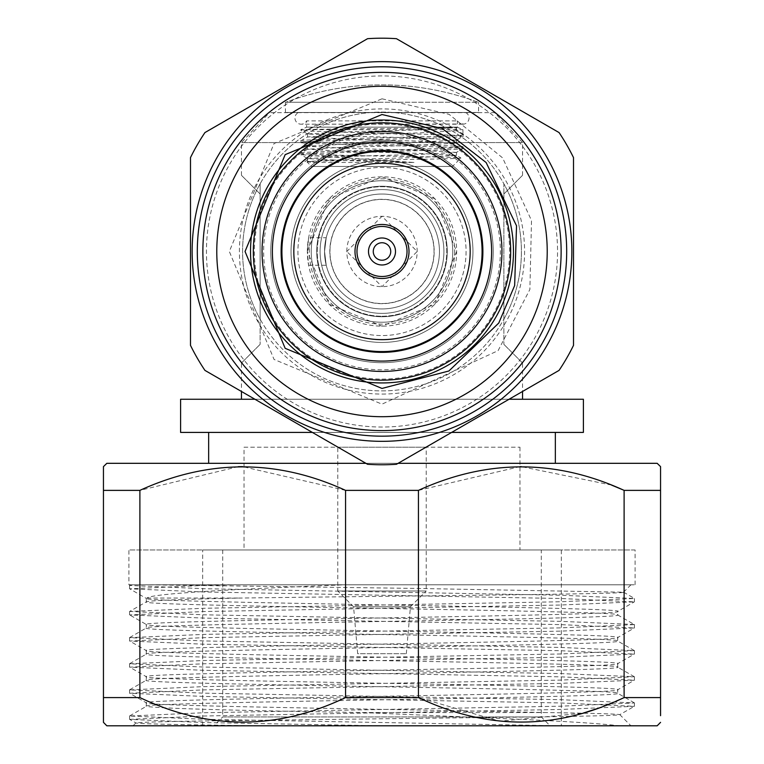 <?xml version="1.0" encoding="UTF-8"?>
<svg xmlns="http://www.w3.org/2000/svg" width="764" height="764" viewBox="0 0 764 764"><rect width="100%" height="100%" fill="white"/><g stroke="black" fill="none" stroke-linecap="round" stroke-linejoin="round"><path stroke-width="0.57" stroke-dasharray="3.82 2.86" d="M320.087 251.48A61.913 61.913 0 0 1 382 189.577A61.913 61.913 0 0 1 443.913 251.48A61.913 61.913 0 0 0 382 189.577A61.913 61.913 0 0 0 320.087 251.48A61.913 61.913 0 0 1 382 189.577A61.913 61.913 0 0 1 443.913 251.48A61.913 61.913 0 0 0 382 189.577A61.913 61.913 0 0 0 320.087 251.48A61.913 61.913 0 0 0 382 313.393A61.913 61.913 0 0 0 443.913 251.48A61.913 61.913 0 0 0 382 189.577A61.913 61.913 0 0 0 320.087 251.48A61.913 61.913 0 0 0 382 313.393A61.913 61.913 0 0 0 443.913 251.48A61.913 61.913 0 0 0 382 189.577A61.913 61.913 0 0 0 320.087 251.48A61.913 61.913 0 0 0 382 313.393A61.913 61.913 0 0 0 443.913 251.48A61.913 61.913 0 0 1 382 313.393A61.913 61.913 0 0 1 320.087 251.48A61.913 61.913 0 0 0 382 313.393A61.913 61.913 0 0 0 443.913 251.48A61.913 61.913 0 0 1 382 313.393A61.913 61.913 0 0 1 320.087 251.48M311.244 251.48A70.756 70.756 0 0 1 382 180.734A70.756 70.756 0 0 1 452.756 251.48A70.756 70.756 0 0 0 382 180.734A70.756 70.756 0 0 0 311.244 251.48A70.756 70.756 0 0 1 382 180.734A70.756 70.756 0 0 1 452.756 251.48A70.756 70.756 0 0 0 382 180.734A70.756 70.756 0 0 0 311.244 251.48A70.756 70.756 0 0 0 382 322.236A70.756 70.756 0 0 0 452.756 251.48A70.756 70.756 0 0 1 382 322.236A70.756 70.756 0 0 1 311.244 251.48A70.756 70.756 0 0 0 382 322.236A70.756 70.756 0 0 0 452.756 251.48A70.756 70.756 0 0 1 382 322.236A70.756 70.756 0 0 1 311.244 251.48M382 316.735A65.246 65.246 0 0 1 316.754 251.48A65.246 65.246 0 0 1 382 186.235A65.246 65.246 0 0 1 447.246 251.48A65.246 65.246 0 0 1 382 316.735A65.246 65.246 0 0 1 316.754 251.48A65.246 65.246 0 0 1 382 186.235A65.246 65.246 0 0 1 447.246 251.48A65.246 65.246 0 0 1 382 316.735A65.246 65.246 0 0 0 447.246 251.48A65.246 65.246 0 0 0 382 186.235A65.246 65.246 0 0 0 316.754 251.48A65.246 65.246 0 0 0 382 316.735A65.246 65.246 0 0 0 447.246 251.48A65.246 65.246 0 0 0 382 186.235A65.246 65.246 0 0 0 316.754 251.48A65.246 65.246 0 0 0 382 316.735A65.246 65.246 0 0 0 447.246 251.48A65.246 65.246 0 0 0 382 186.235A65.246 65.246 0 0 0 316.754 251.48A65.246 65.246 0 0 0 382 316.735M382 342.434A90.954 90.954 0 0 1 291.046 251.48A90.954 90.954 0 0 1 382 160.526A90.954 90.954 0 0 1 472.954 251.48A90.954 90.954 0 0 1 382 342.434A90.954 90.954 0 0 0 472.954 251.48A90.954 90.954 0 0 1 382 342.434A90.954 90.954 0 0 1 291.046 251.48A90.954 90.954 0 0 1 382 160.526A90.954 90.954 0 0 1 472.954 251.48A90.954 90.954 0 0 0 382 160.526A90.954 90.954 0 0 0 291.046 251.48A90.954 90.954 0 0 0 382 342.434M472.954 251.48A90.954 90.954 0 0 0 382 160.526A90.954 90.954 0 0 0 291.046 251.48A90.954 90.954 0 0 0 382 342.434A90.954 90.954 0 0 0 472.954 251.48A90.954 90.954 0 0 0 382 160.526A90.954 90.954 0 0 0 291.046 251.48M382 303.661A52.181 52.181 0 0 1 329.819 251.48A52.181 52.181 0 0 1 382 199.299A52.181 52.181 0 0 1 434.181 251.48A52.181 52.181 0 0 1 382 303.661A52.181 52.181 0 0 1 329.819 251.48A52.181 52.181 0 0 1 382 199.299A52.181 52.181 0 0 1 434.181 251.48A52.181 52.181 0 0 1 382 303.661M382 316.248A64.768 64.768 0 0 0 446.768 251.48A64.768 64.768 0 0 0 382 186.712A64.768 64.768 0 0 0 317.232 251.48A64.768 64.768 0 0 0 382 316.248A64.768 64.768 0 0 0 446.768 251.48A64.768 64.768 0 0 0 382 186.712A64.768 64.768 0 0 0 317.232 251.48A64.768 64.768 0 0 0 382 316.248M503.868 319.18L503.868 183.78A139.411 139.411 0 0 0 260.132 183.78L260.132 319.18A139.411 139.411 0 0 0 503.868 319.18L503.868 183.78A139.411 139.411 0 0 1 503.868 319.18M382 390.891A139.411 139.411 0 0 0 521.411 251.48A139.411 139.411 0 0 0 382 112.069A139.411 139.411 0 0 0 242.589 251.48A139.411 139.411 0 0 0 382 390.891A139.411 139.411 0 0 0 521.411 251.48A139.411 139.411 0 0 0 382 112.069A139.411 139.411 0 0 0 242.589 251.48A139.411 139.411 0 0 0 382 390.891A139.411 139.411 0 0 0 521.411 251.48A139.411 139.411 0 0 0 382 112.069A139.411 139.411 0 0 0 242.589 251.48A139.411 139.411 0 0 0 382 390.891M382 394.071A142.582 142.582 0 0 0 524.581 251.48A142.582 142.582 0 0 0 382 108.899A142.582 142.582 0 0 0 239.418 251.48A142.582 142.582 0 0 0 382 394.071M382 436.168A184.687 184.687 0 0 0 566.687 251.48A184.687 184.687 0 0 0 382 66.793A184.687 184.687 0 0 0 197.313 251.48A184.687 184.687 0 0 0 382 436.168M382 441.334A189.854 189.854 0 0 0 571.854 251.48A189.854 189.854 0 0 0 382 61.636A189.854 189.854 0 0 0 192.146 251.48A189.854 189.854 0 0 0 382 441.334A189.854 189.854 0 0 0 571.854 251.48A189.854 189.854 0 0 0 382 61.636A189.854 189.854 0 0 0 192.146 251.48A189.854 189.854 0 0 0 382 441.334A189.854 189.854 0 0 1 192.146 251.48A189.854 189.854 0 0 1 382 61.636M396.44 38.687A213.28 213.28 0 0 0 367.56 38.687L204.933 132.573A213.28 213.28 0 0 0 190.494 157.594L190.494 345.366A213.28 213.28 0 0 0 204.933 370.387L367.56 464.273A213.28 213.28 0 0 0 396.44 464.273L559.067 370.387A213.28 213.28 0 0 0 573.506 345.366L573.506 157.594A213.28 213.28 0 0 0 559.067 132.573L396.44 38.687M382 75.932A175.548 175.548 0 0 0 206.452 251.48A175.548 175.548 0 0 0 382 427.038A175.548 175.548 0 0 0 557.548 251.48A175.548 175.548 0 0 0 382 75.932A175.548 175.548 0 0 0 206.452 251.48A175.548 175.548 0 0 0 382 427.038A175.548 175.548 0 0 0 557.548 251.48A175.548 175.548 0 0 0 382 75.932A175.548 175.548 0 0 0 206.452 251.48A175.548 175.548 0 0 0 382 427.038A175.548 175.548 0 0 0 557.548 251.48A175.548 175.548 0 0 0 382 75.932A175.548 175.548 0 0 0 206.452 251.48A175.548 175.548 0 0 0 382 427.038A175.548 175.548 0 0 0 557.548 251.48A175.548 175.548 0 0 0 382 75.932A175.548 175.548 0 0 0 206.452 251.48A175.548 175.548 0 0 0 382 427.038A175.548 175.548 0 0 0 557.548 251.48A175.548 175.548 0 0 0 382 75.932A175.548 175.548 0 0 0 206.452 251.48A175.548 175.548 0 0 0 382 427.038A175.548 175.548 0 0 0 557.548 251.48A175.548 175.548 0 0 0 382 75.932A175.548 175.548 0 0 0 206.452 251.48A175.548 175.548 0 0 0 382 427.038A175.548 175.548 0 0 0 557.548 251.48A175.548 175.548 0 0 0 382 75.932A175.548 175.548 0 0 0 206.452 251.48A175.548 175.548 0 0 0 382 427.038A175.548 175.548 0 0 0 557.548 251.48A175.548 175.548 0 0 0 382 75.932A175.548 175.548 0 0 0 206.452 251.48A175.548 175.548 0 0 0 382 427.038A175.548 175.548 0 0 0 557.548 251.48A175.548 175.548 0 0 0 382 75.932A175.548 175.548 0 0 0 206.452 251.48A175.548 175.548 0 0 0 382 427.038A175.548 175.548 0 0 0 557.548 251.48A175.548 175.548 0 0 0 382 75.932A175.548 175.548 0 0 0 206.452 251.48A175.548 175.548 0 0 0 382 427.038A175.548 175.548 0 0 0 557.548 251.48A175.548 175.548 0 0 0 382 75.932M382 86.256A165.225 165.225 0 0 0 216.775 251.48A165.225 165.225 0 0 0 382 416.705A165.225 165.225 0 0 0 547.225 251.48A165.225 165.225 0 0 0 382 86.256A165.225 165.225 0 0 0 216.775 251.48A165.225 165.225 0 0 0 382 416.705A165.225 165.225 0 0 0 547.225 251.48A165.225 165.225 0 0 0 382 86.256A165.225 165.225 0 0 0 216.775 251.48A165.225 165.225 0 0 0 382 416.705A165.225 165.225 0 0 0 547.225 251.48A165.225 165.225 0 0 0 382 86.256A165.225 165.225 0 0 0 216.775 251.48A165.225 165.225 0 0 0 382 416.705A165.225 165.225 0 0 0 547.225 251.48A165.225 165.225 0 0 0 382 86.256A165.225 165.225 0 0 0 216.775 251.48A165.225 165.225 0 0 0 382 416.705A165.225 165.225 0 0 0 547.225 251.48A165.225 165.225 0 0 0 382 86.256A165.225 165.225 0 0 0 216.775 251.48A165.225 165.225 0 0 0 382 416.705A165.225 165.225 0 0 0 547.225 251.48A165.225 165.225 0 0 0 382 86.256A165.225 165.225 0 0 0 216.775 251.48A165.225 165.225 0 0 0 382 416.705A165.225 165.225 0 0 0 547.225 251.48A165.225 165.225 0 0 0 382 86.256A165.225 165.225 0 0 0 216.775 251.48A165.225 165.225 0 0 0 382 416.705A165.225 165.225 0 0 0 547.225 251.48A165.225 165.225 0 0 0 382 86.256A165.225 165.225 0 0 0 216.775 251.48A165.225 165.225 0 0 0 382 416.705A165.225 165.225 0 0 0 547.225 251.48A165.225 165.225 0 0 0 382 86.256A165.225 165.225 0 0 0 216.775 251.48A165.225 165.225 0 0 0 382 416.705A165.225 165.225 0 0 0 547.225 251.48A165.225 165.225 0 0 0 382 86.256M382 382.945A131.465 131.465 0 0 0 513.465 251.48A131.465 131.465 0 0 0 382 120.015A131.465 131.465 0 0 0 250.535 251.48A131.465 131.465 0 0 0 382 382.945A131.465 131.465 0 0 0 513.465 251.48A131.465 131.465 0 0 0 382 120.015A131.465 131.465 0 0 0 250.535 251.48A131.465 131.465 0 0 0 382 382.945A131.465 131.465 0 0 0 513.465 251.48A131.465 131.465 0 0 0 382 120.015A131.465 131.465 0 0 0 250.535 251.48A131.465 131.465 0 0 0 382 382.945M382 379.106A127.626 127.626 0 0 0 509.626 251.48A127.626 127.626 0 0 0 382 123.863A127.626 127.626 0 0 0 254.374 251.48A127.626 127.626 0 0 0 382 379.106M382 362.69A111.21 111.21 0 0 0 493.21 251.48A111.21 111.21 0 0 0 382 140.27A111.21 111.21 0 0 0 270.79 251.48A111.21 111.21 0 0 0 382 362.69A111.21 111.21 0 0 0 493.21 251.48A111.21 111.21 0 0 0 382 140.27A111.21 111.21 0 0 0 270.79 251.48A111.21 111.21 0 0 0 382 362.69M382 133.127A118.363 118.363 0 0 0 263.637 251.48A118.363 118.363 0 0 0 382 369.843A118.363 118.363 0 0 0 500.363 251.48A118.363 118.363 0 0 0 382 133.127M382 151.396A100.084 100.084 0 0 0 281.916 251.48A100.084 100.084 0 0 0 382 351.574A100.084 100.084 0 0 0 482.084 251.48A100.084 100.084 0 0 0 382 151.396M382 163.305A88.175 88.175 0 0 0 293.825 251.48A88.175 88.175 0 0 0 382 339.655A88.175 88.175 0 0 0 470.175 251.48A88.175 88.175 0 0 0 382 163.305M382 278.488A27.007 27.007 0 0 0 409.007 251.48A27.007 27.007 0 0 0 382 224.473A27.007 27.007 0 0 0 354.993 251.48A27.007 27.007 0 0 0 382 278.488M260.132 183.78A139.411 139.411 0 0 0 260.132 319.18L260.132 183.78M462.249 124.188L462.917 123.797M457.168 127.158L462.917 129.679L462.917 134.588L456.251 130.73L456.251 127.655L457.168 127.13L306.603 127.158L457.397 127.158L457.397 120.884A6.179 6.179 0 0 0 462.717 124.198L462.917 124.188M452.45 166.457L311.55 166.457L452.45 166.457L460.94 158.014C465.095 159.284 304.406 160.507 306.966 161.901L315.035 162.455L307.596 161.5L344.765 159.533L419.235 157.48L456.404 155.359L460.94 158.014C459.164 157.183 413.811 156.572 365.402 155.808C325.435 154.949 303.919 154.061 300.835 153.153L307.596 149.219L344.765 147.251L419.235 145.198L456.471 143.155L419.235 141.111L344.765 139.058L307.596 136.937L344.765 134.961L419.235 132.917L456.251 130.73M315.035 162.455L413.973 162.455L314.596 155.808L300.835 154.643L300.835 153.153C295.869 151.11 468.131 149.056 463.165 147.013L456.404 143.078M413.973 162.455L344.765 160.555L307.596 158.587L300.835 154.643C302.391 153.717 330.43 152.666 384.951 151.501C424.039 150.575 459.288 149.715 463.165 148.502L463.165 147.013C468.131 144.969 295.869 142.916 300.835 140.872L307.596 136.937M307.596 158.587L344.765 156.458L419.235 154.414L456.404 152.437L463.165 148.502C468.179 146.459 295.821 144.415 300.835 142.362L300.835 140.872C295.869 138.828 468.131 136.775 463.165 134.731L463.165 136.221C468.179 134.177 295.821 132.124 300.835 130.081L302.716 129.679C317.108 128.877 462.354 128.075 457.502 127.206L457.168 127.13M456.404 155.359L419.235 153.392L344.765 151.339L307.596 149.219M307.596 161.5L306.966 161.901L311.55 166.457M456.404 152.437L419.235 150.317L344.765 148.273L307.529 146.22L344.765 144.176L419.235 142.133L456.404 140.156L419.235 138.036L344.765 135.992L307.529 133.939L344.765 131.895L419.235 129.842L456.251 127.655M456.404 127.874L457.254 127.158M307.596 134.015L300.901 130.147L302.716 129.679M307.596 146.296L300.835 142.362C295.821 140.318 468.179 138.265 463.165 136.221L456.404 140.156M285.841 102.252L478.159 102.252A274.773 274.773 0 0 0 285.841 102.252L478.159 102.252A274.773 274.773 0 0 0 285.841 102.252L382 102.252L285.841 102.252M465.582 112.47L298.418 112.47L465.582 112.47A6.179 6.179 0 0 1 463.165 124.188L463.165 123.94M478.57 112.47L285.43 112.47L478.57 112.47L478.57 102.252M285.43 112.47L285.43 102.252M463.099 124.007L301.131 124.198A6.179 6.179 0 0 0 306.603 120.884L457.397 120.884L306.603 120.884L306.603 127.158L300.835 129.679L462.917 129.679M462.869 124.198L301.131 124.198A6.179 6.179 0 0 1 298.418 112.47M365.402 155.808L314.596 155.808M241.462 363.015L260.132 344.344L241.462 363.015L241.462 391.474M260.132 193.999L241.462 175.319L260.132 193.999L260.132 344.344L260.132 193.999M522.538 363.015L503.868 344.344L522.538 363.015L522.538 391.474M503.868 193.999L522.538 175.319L503.868 193.999L503.868 344.344L503.868 193.999M308.627 237.738L307.348 251.48A74.652 74.652 0 0 1 382 176.828A74.652 74.652 0 0 1 456.652 251.48A74.652 74.652 0 0 1 382 326.132A74.652 74.652 0 0 1 307.348 251.48L308.627 265.232L307.348 251.48L329.179 304.234L381.943 326.132L434.888 304.167L456.652 251.48L434.802 198.716L382.086 176.828L329.169 198.745L307.348 251.48L308.627 237.738L326.218 237.738L324.547 251.48A57.453 57.453 0 0 1 382 194.027A57.453 57.453 0 0 1 439.453 251.48A57.453 57.453 0 0 1 382 308.933A57.453 57.453 0 0 1 324.547 251.48L326.218 237.738M324.547 251.48A57.453 57.453 0 0 1 382 194.027A57.453 57.453 0 0 1 439.453 251.48A57.453 57.453 0 0 1 382 308.933A57.453 57.453 0 0 1 324.547 251.48L326.218 265.232L324.547 251.48M241.462 399.257L522.538 399.257L241.462 399.257M522.538 175.319L522.538 142.572L241.462 142.572L522.538 142.572L494.575 112.633L269.425 112.633L494.575 112.633M241.462 175.319L241.462 142.572L269.425 112.633M583.4 399.257L180.6 399.257M254.937 399.257L509.063 399.257M312.38 432.414L451.619 432.414M555.352 432.414L208.648 432.414L555.352 432.414M583.4 432.414L180.6 432.414M208.648 463.318L555.352 463.318L208.648 463.318M466.069 251.48A84.069 84.069 0 0 1 382 335.549A84.069 84.069 0 0 1 297.931 251.48A84.069 84.069 0 0 1 382 167.412A84.069 84.069 0 0 1 466.069 251.48A84.069 84.069 0 0 1 382 335.549A84.069 84.069 0 0 1 297.931 251.48A84.069 84.069 0 0 1 382 167.412A84.069 84.069 0 0 1 466.069 251.48M454.647 251.48A72.647 72.647 0 0 1 382 324.127A72.647 72.647 0 0 1 309.353 251.48A72.647 72.647 0 0 1 382 178.833A72.647 72.647 0 0 1 454.647 251.48M329.962 251.48A52.038 52.038 0 0 1 382 199.442A52.038 52.038 0 0 1 434.038 251.48A52.038 52.038 0 0 1 382 303.518A52.038 52.038 0 0 1 329.962 251.48A52.038 52.038 0 0 1 382 199.442A52.038 52.038 0 0 1 434.038 251.48A52.038 52.038 0 0 1 382 303.518A52.038 52.038 0 0 1 329.962 251.48M346.827 251.48A35.173 35.173 0 0 1 382 216.308A35.173 35.173 0 0 1 417.173 251.48A35.173 35.173 0 0 1 382 286.653A35.173 35.173 0 0 1 346.827 251.48L381.981 216.308L417.173 251.48L382.01 286.653L346.827 251.48M308.627 265.232L326.218 265.232M365.899 463.318L398.101 463.318M657.174 463.318L106.826 463.318M238.244 466.67L139.888 490.373L139.888 697.58C208.314 730.222 276.874 730.222 345.557 697.58L345.557 490.373L242.713 466.632M139.888 697.58L103.446 697.58L103.446 473.097M103.446 472.964L103.446 466.632M597.448 708.505L624.112 697.58L624.112 490.373L660.554 490.373L660.554 715.677M519.969 466.632L418.443 490.373L418.443 697.58L499.723 721.216L582.989 713.184M624.112 490.373L622.841 489.81M611.496 485.073L521.277 466.632M660.554 697.58L624.112 697.58M418.443 697.58L345.557 697.58M418.443 490.373L345.557 490.373M139.888 490.373L103.446 490.373M426.216 447.207L337.783 447.207L426.216 447.207L426.216 590.983L337.783 590.983L337.783 447.207M244.031 447.207L519.969 447.207L244.031 447.207L244.031 549.965L519.969 549.965L244.031 549.965M337.783 590.983L426.216 590.983L410.43 606.778L353.57 606.778L337.783 590.983M406.324 653.717L410.43 606.778L353.57 606.778L357.676 653.717L406.324 653.717L357.676 653.717M550.147 725.8L213.853 725.8L550.147 725.8L541.294 716.957L541.294 549.965L222.706 549.965L541.294 549.965M222.706 549.965L222.706 716.957L541.294 716.957L222.706 716.957L213.853 725.8M561.32 725.8L202.68 725.8L561.32 725.8L561.32 549.965L202.68 549.965L561.32 549.965M202.68 725.8L202.68 549.965M478.598 725.8L382 725.8L203.501 722.534L129.651 719.382L135.906 722.935C138.762 723.909 182.405 724.864 266.817 725.8L322.007 725.8M129.651 719.382L203.501 716.011L560.499 709.479L634.349 706.318L560.499 702.947L203.501 696.424L129.651 693.263L203.501 689.892L560.499 683.36L634.349 680.208L560.499 676.837L203.501 670.305L129.651 667.153L203.501 663.782L560.499 657.25L634.349 654.089L560.499 650.718L203.501 644.195L129.651 641.034L203.501 637.663L560.499 631.131L634.349 627.979L560.499 624.608L203.501 618.076L129.651 614.924L203.501 611.553L560.499 605.021L634.349 601.86L560.499 598.489L203.501 591.966L129.651 588.805L203.501 585.434L234.424 584.785L345.032 584.785C237.356 589.025 151.234 593.494 147.051 598.05L146.401 598.479L129.651 588.805M266.817 725.8L133.041 725.8L135.906 722.935C139.143 722.257 163.038 721.569 207.598 720.891L549.994 716.747C595.318 716.04 618.592 715.343 619.814 714.655L630.959 725.8L619.518 725.8C600.084 723.575 566.582 721.397 518.995 719.268L362.337 712.535C229.448 710.453 157.432 708.39 146.306 706.337C131.752 701.992 632.248 697.637 617.694 693.282C632.248 688.927 131.752 684.573 146.306 680.227C131.752 675.873 632.248 671.518 617.694 667.173C632.248 662.818 131.752 658.463 146.306 654.108C131.752 649.763 632.248 645.408 617.694 641.053C632.248 636.698 131.752 632.344 146.306 627.998C131.752 623.644 632.248 619.289 617.694 614.944C632.248 610.589 131.752 606.234 146.306 601.879L146.306 598.365C131.752 602.72 632.248 607.074 617.694 611.42L634.349 601.86M596.197 725.8L560.499 725.8L203.501 719.268L129.555 716.011L203.501 712.745L560.499 706.213L634.445 702.947L560.499 699.681L203.501 693.158L129.555 689.892L203.501 686.626L560.499 680.103L634.349 676.723L560.499 673.571L203.501 667.039L129.555 663.782L203.501 660.516L560.499 653.984L634.349 650.613L560.499 647.452L203.501 640.929L129.555 637.663L203.501 634.397L560.499 627.874L634.445 624.608L617.694 614.944L617.694 611.42C632.248 615.774 131.752 620.129 146.306 624.484L129.651 614.924M129.651 637.558L146.306 627.998L146.306 624.484C131.752 628.829 632.248 633.184 617.694 637.539L634.349 627.979M634.349 650.613L617.694 641.053L617.694 637.539C632.248 641.894 131.752 646.249 146.306 650.594L129.651 641.034M129.651 663.668L146.306 654.108L146.306 650.594C131.752 654.949 632.248 659.303 617.694 663.649L634.349 654.089M634.349 676.723L617.694 667.173L617.694 663.649C632.248 668.003 131.752 672.358 146.306 676.713L129.651 667.153M129.651 689.787L146.306 680.227L146.306 676.713C131.752 681.058 632.248 685.413 617.694 689.768L634.349 680.208M634.349 702.842L617.694 693.282L617.694 689.768C632.248 694.123 131.752 698.477 146.306 702.823L129.651 693.263M129.651 715.897L146.306 706.337L146.306 702.823C135.734 706.06 408.215 709.288 545.104 712.535C592.912 713.27 617.809 713.977 619.814 714.655L634.349 706.318M129.651 585.329L130.596 584.785L146.296 584.785L415.158 588.414L623.539 592.205C630.529 594.153 382.229 596.101 240.383 598.05C179.779 599.301 148.417 600.58 146.306 601.879L129.651 611.439L203.501 608.287L560.499 601.755L634.445 598.489L560.499 595.223L203.501 588.7L129.555 585.434L132.821 584.785L234.424 584.785M634.349 624.494L560.499 621.342L203.501 614.81L129.651 611.439M128.896 584.785L635.104 584.785L128.896 584.785L128.896 549.965L635.104 549.965L635.104 584.785M623.539 592.205L630.959 584.785L345.032 584.785M147.051 598.05L240.383 598.05M362.337 712.535L545.104 712.535M146.296 584.785L630.959 584.785M635.104 549.965L128.896 549.965M519.969 447.207L519.969 549.965M133.041 725.8L630.959 725.8M657.174 725.8L106.826 725.8M382 98.804L449.165 114.38L502.636 157.909L531.505 220.519L529.882 289.451L498.099 350.638L382 404.156L274.047 359.443L229.324 251.48L274.047 143.527L382 98.804M463.099 134.665L456.404 130.797M307.529 161.576L307.529 158.511M456.471 155.436L456.471 152.37M307.529 149.295L307.529 146.22M456.471 143.155L456.471 140.079M307.529 137.014L307.529 133.939M456.471 130.873L456.471 127.798M623.519 592.129L634.349 598.384M129.555 716.011L129.555 719.268M634.445 702.947L634.445 706.213M129.555 689.892L129.555 693.158M634.445 676.837L634.445 680.103M129.555 663.782L129.555 667.039M634.445 650.718L634.445 653.984M129.555 637.663L129.555 640.929M634.445 624.608L634.445 627.874M129.555 611.553L129.555 614.81M634.445 598.489L634.445 601.755M129.555 585.434L129.555 588.7"/><path stroke-width="1.15" d="M367.56 464.273A213.28 213.28 0 0 0 396.44 464.273L559.067 370.387A213.28 213.28 0 0 0 573.506 345.366L573.506 157.594A213.28 213.28 0 0 0 559.067 132.573L396.44 38.687A213.28 213.28 0 0 0 367.56 38.687L204.933 132.573A213.28 213.28 0 0 0 190.494 157.594L190.494 345.366A213.28 213.28 0 0 0 204.933 370.387L367.56 464.273M382 441.334A189.854 189.854 0 0 0 571.854 251.48A189.854 189.854 0 0 0 382 61.636A189.854 189.854 0 0 0 192.146 251.48A189.854 189.854 0 0 0 382 441.334A189.854 189.854 0 0 0 571.854 251.48A189.854 189.854 0 0 0 382 61.636M382 436.168A184.687 184.687 0 0 0 566.687 251.48A184.687 184.687 0 0 0 382 66.793A184.687 184.687 0 0 0 197.313 251.48A184.687 184.687 0 0 0 382 436.168M382 430.609A179.129 179.129 0 0 0 561.129 251.48A179.129 179.129 0 0 0 382 72.36A179.129 179.129 0 0 0 202.871 251.48A179.129 179.129 0 0 0 382 430.609M382 86.256A165.225 165.225 0 0 0 216.775 251.48A165.225 165.225 0 0 0 382 416.705A165.225 165.225 0 0 0 547.225 251.48A165.225 165.225 0 0 0 382 86.256M382 382.945A131.465 131.465 0 0 0 513.465 251.48A131.465 131.465 0 0 0 382 120.015A131.465 131.465 0 0 0 250.535 251.48A131.465 131.465 0 0 0 382 382.945M382 380.166A128.686 128.686 0 0 0 510.686 251.48A128.686 128.686 0 0 0 382 122.794A128.686 128.686 0 0 0 253.314 251.48A128.686 128.686 0 0 0 382 380.166M382 371.428A119.948 119.948 0 0 0 501.948 251.48A119.948 119.948 0 0 0 382 131.532A119.948 119.948 0 0 0 262.052 251.48A119.948 119.948 0 0 0 382 371.428M382 361.105A109.624 109.624 0 0 0 491.624 251.48A109.624 109.624 0 0 0 382 141.865A109.624 109.624 0 0 0 272.376 251.48A109.624 109.624 0 0 0 382 361.105M382 150.603A100.886 100.886 0 0 0 281.114 251.48A100.886 100.886 0 0 0 382 352.366A100.886 100.886 0 0 0 482.886 251.48A100.886 100.886 0 0 0 382 150.603M382 151.396A100.084 100.084 0 0 0 281.916 251.48A100.084 100.084 0 0 0 382 351.574A100.084 100.084 0 0 0 482.084 251.48A100.084 100.084 0 0 0 382 151.396M382 339.655A88.175 88.175 0 0 0 470.175 251.48A88.175 88.175 0 0 0 382 163.305A88.175 88.175 0 0 0 293.825 251.48A88.175 88.175 0 0 0 382 339.655M382 278.488A27.007 27.007 0 0 0 409.007 251.48A27.007 27.007 0 0 0 382 224.473A27.007 27.007 0 0 0 354.993 251.48A27.007 27.007 0 0 0 382 278.488M382 276.501A25.021 25.021 0 0 0 407.021 251.48A25.021 25.021 0 0 0 382 226.459A25.021 25.021 0 0 0 356.979 251.48A25.021 25.021 0 0 0 382 276.501M382 264.984A13.504 13.504 0 0 0 395.504 251.48A13.504 13.504 0 0 0 382 237.976A13.504 13.504 0 0 0 368.496 251.48A13.504 13.504 0 0 0 382 264.984M382 260.218A8.738 8.738 0 0 0 390.738 251.48A8.738 8.738 0 0 0 382 242.742A8.738 8.738 0 0 0 373.262 251.48A8.738 8.738 0 0 0 382 260.218M241.462 399.257L241.462 391.474M522.538 399.257L522.538 391.474M312.38 432.414L180.6 432.414L180.6 399.257L254.937 399.257M509.063 399.257L583.4 399.257L583.4 432.414L451.619 432.414M208.648 463.318L208.648 432.414M555.352 463.318L555.352 432.414M139.888 697.58L139.888 490.373C208.543 459.049 277.093 459.049 345.557 490.373L345.557 697.58C277.131 730.222 208.572 730.222 139.888 697.58L103.446 697.58L103.446 722.352L103.446 466.632L106.826 463.318L365.899 463.318M398.101 463.318L657.174 463.318L660.554 466.632L660.554 490.373L660.554 466.632M242.713 466.632L238.244 466.67M418.443 697.58L418.443 490.373C487.088 459.049 555.648 459.049 624.112 490.373L624.112 697.58C555.686 730.222 487.126 730.222 418.443 697.58L345.557 697.58M660.554 715.677L660.554 490.373L624.112 490.373M582.989 713.184L597.448 708.505M622.841 489.81L611.496 485.073M521.277 466.632L519.969 466.632M660.554 722.352L657.174 725.8L106.826 725.8L103.446 722.352M624.112 697.58L660.554 697.58M345.557 490.373L418.443 490.373M103.446 490.373L139.888 490.373M322.007 725.8L382 725.8M596.197 725.8L619.518 725.8M478.598 725.8L560.499 725.8M382 114.524L442.251 128.495L486.143 162.541L516.531 225.819L514.649 285.545L498.777 323.038L448.917 370.979L382 388.437L285.153 348.317L245.043 251.48L285.163 154.643L382 114.524"/></g></svg>
